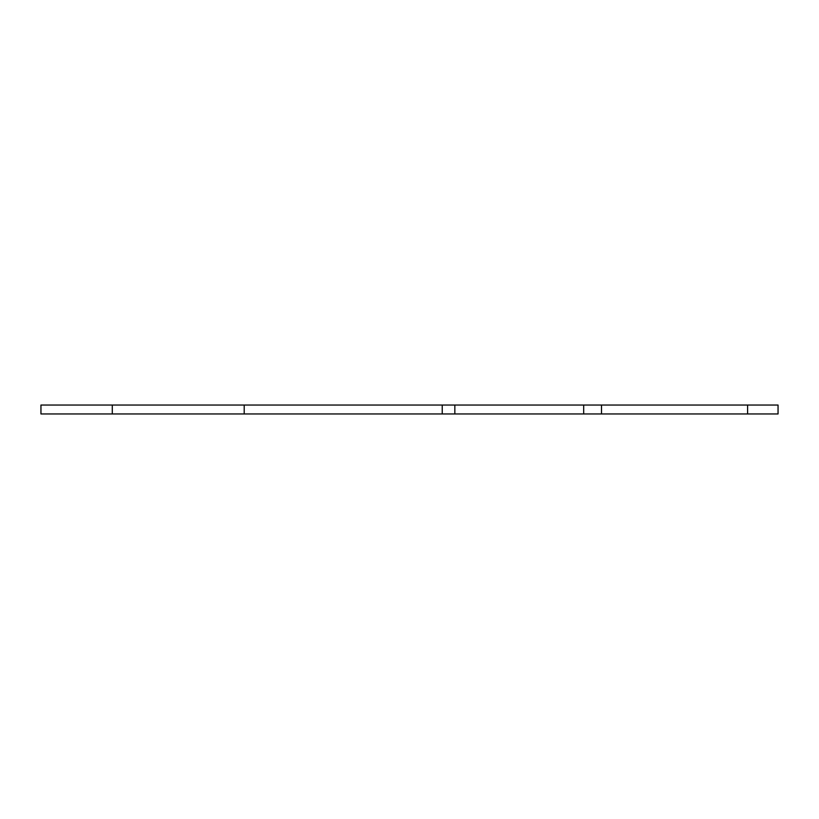<?xml version="1.0" encoding="UTF-8"?>
<svg xmlns="http://www.w3.org/2000/svg" width="819" height="819" viewBox="0 0 819 819"><rect width="100%" height="100%" fill="white"/><g stroke="black" fill="none" stroke-linecap="round" stroke-linejoin="round"><path stroke-width="1.23" d="M112.285 413.953L112.285 405.047L40.95 405.047L40.95 413.953L442.229 413.953L442.229 405.047L778.05 405.047L778.05 413.953L747.604 413.953L747.604 405.047M442.229 413.953L747.604 413.953M112.285 405.047L442.229 405.047M583.681 413.953L583.681 405.047M454.842 413.953L454.842 405.047M244.205 413.953L244.205 405.047M601.515 413.953L601.515 405.047"/></g></svg>
